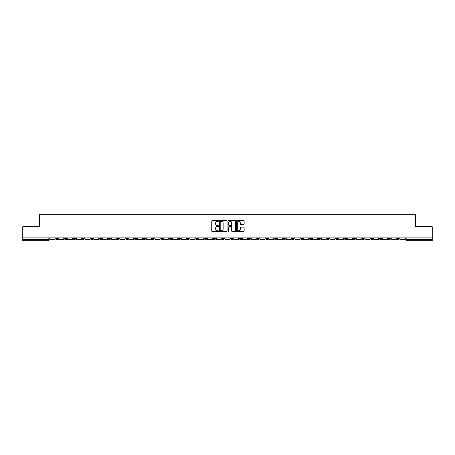<?xml version="1.0" encoding="UTF-8"?>
<svg xmlns="http://www.w3.org/2000/svg" width="455" height="455" viewBox="0 0 455 455"><rect width="100%" height="100%" fill="white"/><g stroke="black" fill="none" stroke-linecap="round" stroke-linejoin="round"><path stroke-width="0.68" d="M218.525 220.948A0.387 0.387 0 0 0 218.144 220.567L212.292 220.567A0.552 0.552 0 0 0 211.746 221.113L211.746 231.026A0.552 0.552 0 0 0 212.292 231.572L218.144 231.572A0.387 0.387 0 0 0 218.525 231.191A0.387 0.387 0 0 0 218.144 230.804L217.388 230.804A1.763 1.763 0 0 1 215.624 229.041L215.624 228.217A1.763 1.763 0 0 1 217.388 226.454L218.144 226.454A0.387 0.387 0 0 0 218.525 226.072A0.387 0.387 0 0 0 218.144 225.686L217.388 225.686A1.763 1.763 0 0 1 215.624 223.923L215.624 223.098A1.763 1.763 0 0 1 217.388 221.335L218.144 221.335A0.387 0.387 0 0 0 218.525 220.948M344.486 237.902L344.486 238.522L346.727 238.522A1.12 1.12 0 0 1 345.607 239.643A1.12 1.12 0 0 1 344.486 238.522L344.486 237.902M291.991 237.902L291.991 238.522L294.237 238.522A1.12 1.12 0 0 1 293.117 239.643A1.12 1.12 0 0 1 291.991 238.522L291.991 237.902M283.243 237.902L283.243 238.522L285.49 238.522A1.12 1.12 0 0 1 284.364 239.643A1.12 1.12 0 0 1 283.243 238.522L283.243 237.902M230.753 237.902L230.753 238.522L232.994 238.522A1.12 1.12 0 0 1 231.874 239.643A1.12 1.12 0 0 1 230.753 238.522L230.753 237.902M222.006 237.902L222.006 238.522L224.247 238.522A1.12 1.12 0 0 1 223.126 239.643A1.12 1.12 0 0 1 222.006 238.522L222.006 237.902M213.253 237.902L213.253 238.522L215.499 238.522A1.12 1.12 0 0 1 214.379 239.643A1.12 1.12 0 0 1 213.253 238.522L213.253 237.902M195.758 237.902L195.758 238.522L197.999 238.522A1.12 1.12 0 0 1 196.879 239.643A1.12 1.12 0 0 1 195.758 238.522L195.758 237.902M178.263 238.522L178.263 237.902L178.263 238.522A1.12 1.12 0 0 0 179.384 239.643A1.12 1.12 0 0 1 178.263 238.522L180.504 238.522A1.12 1.12 0 0 1 179.384 239.643A1.12 1.12 0 0 0 180.504 238.522L180.504 237.902L180.504 238.522M169.51 238.522L169.51 237.902L169.51 238.522A1.12 1.12 0 0 0 170.636 239.643A1.12 1.12 0 0 1 169.51 238.522L171.757 238.522A1.12 1.12 0 0 1 170.636 239.643M160.763 238.522L160.763 237.902L160.763 238.522A1.12 1.12 0 0 0 161.883 239.643A1.12 1.12 0 0 1 160.763 238.522L163.009 238.522A1.12 1.12 0 0 1 161.883 239.643A1.12 1.12 0 0 0 163.009 238.522L163.009 237.902L163.009 238.522M152.015 237.902L152.015 238.522L154.256 238.522A1.12 1.12 0 0 1 153.136 239.643A1.12 1.12 0 0 1 152.015 238.522L152.015 237.902M143.268 237.902L143.268 238.522L145.509 238.522A1.12 1.12 0 0 1 144.389 239.643A1.12 1.12 0 0 1 143.268 238.522L143.268 237.902M134.521 237.902L134.521 238.522L136.762 238.522A1.12 1.12 0 0 1 135.641 239.643A1.12 1.12 0 0 1 134.521 238.522L134.521 237.902M125.768 238.522L125.768 237.902L125.768 238.522A1.12 1.12 0 0 0 126.894 239.643A1.12 1.12 0 0 1 125.768 238.522L128.014 238.522A1.12 1.12 0 0 1 126.894 239.643M108.273 238.522L108.273 237.902L108.273 238.522A1.12 1.12 0 0 0 109.393 239.643A1.12 1.12 0 0 1 108.273 238.522L110.514 238.522A1.12 1.12 0 0 1 109.393 239.643A1.12 1.12 0 0 0 110.514 238.522L110.514 237.902L110.514 238.522M99.526 238.522L99.526 237.902L99.526 238.522A1.12 1.12 0 0 0 100.646 239.643A1.12 1.12 0 0 1 99.526 238.522L101.766 238.522A1.12 1.12 0 0 1 100.646 239.643A1.12 1.12 0 0 0 101.766 238.522L101.766 237.902L101.766 238.522M90.778 238.522L90.778 237.902L90.778 238.522A1.12 1.12 0 0 0 91.899 239.643A1.12 1.12 0 0 1 90.778 238.522L93.019 238.522A1.12 1.12 0 0 1 91.899 239.643A1.12 1.12 0 0 0 93.019 238.522L93.019 237.902L93.019 238.522M82.025 238.522L82.025 237.902L82.025 238.522A1.12 1.12 0 0 0 83.151 239.643A1.12 1.12 0 0 1 82.025 238.522L84.272 238.522A1.12 1.12 0 0 1 83.151 239.643M73.278 238.522L73.278 237.902L73.278 238.522A1.12 1.12 0 0 0 74.398 239.643A1.12 1.12 0 0 1 73.278 238.522L75.524 238.522A1.12 1.12 0 0 1 74.398 239.643A1.12 1.12 0 0 0 75.524 238.522L75.524 237.902L75.524 238.522M64.53 238.522L64.53 237.902L64.53 238.522A1.12 1.12 0 0 0 65.651 239.643A1.12 1.12 0 0 1 64.53 238.522L66.771 238.522A1.12 1.12 0 0 1 65.651 239.643A1.12 1.12 0 0 0 66.771 238.522L66.771 237.902L66.771 238.522M243.59 224.446A0.552 0.552 0 0 0 244.136 223.894L244.136 221.113A0.552 0.552 0 0 0 243.59 220.567L237.089 220.567A0.552 0.552 0 0 0 236.543 221.113L236.543 231.026A0.552 0.552 0 0 0 237.089 231.572L243.59 231.572A0.552 0.552 0 0 0 244.136 231.026L244.136 227.665A0.552 0.552 0 0 0 243.59 227.113L240.809 227.113A0.552 0.552 0 0 0 240.257 227.665L240.257 229.331A1.473 1.473 0 0 1 238.784 230.804A1.473 1.473 0 0 1 237.311 229.331L237.311 222.808A1.473 1.473 0 0 1 238.784 221.335A1.473 1.473 0 0 1 240.257 222.808L240.257 223.894A0.552 0.552 0 0 0 240.809 224.446L243.59 224.446M22.75 237.902L22.75 226.744L39.46 226.744L39.46 214.237L415.54 214.237L415.54 226.744L432.25 226.744L432.25 237.902L22.75 237.902L22.75 239.643L49.276 239.643L49.276 237.902M227.017 221.113A0.552 0.552 0 0 0 226.471 220.567L219.97 220.567A0.552 0.552 0 0 0 219.424 221.113L219.424 231.026A0.552 0.552 0 0 0 219.97 231.572L226.471 231.572A0.552 0.552 0 0 0 227.017 231.026L227.017 221.113M228.529 220.567L235.03 220.567A0.552 0.552 0 0 1 235.576 221.113L235.576 231.026A0.552 0.552 0 0 1 235.03 231.572L232.249 231.572A0.552 0.552 0 0 1 231.697 231.026L231.697 227.005A0.552 0.552 0 0 0 231.146 226.454L229.303 226.454A0.552 0.552 0 0 0 228.751 227.005L228.751 231.191A0.387 0.387 0 0 1 228.364 231.572A0.387 0.387 0 0 1 227.983 231.191L227.983 221.113A0.552 0.552 0 0 1 228.529 220.567M405.724 237.902L405.724 239.643L432.25 239.643L432.25 240.763L406.844 240.763A1.12 1.12 0 0 1 405.724 239.643A1.12 1.12 0 0 0 406.844 240.763L406.844 237.902M432.25 237.902L432.25 239.643M49.276 239.643A1.12 1.12 0 0 1 48.156 240.763L22.75 240.763L22.75 239.643M399.217 237.902L399.217 238.522A1.12 1.12 0 0 1 398.097 239.643A1.12 1.12 0 0 1 396.976 238.522L399.217 238.522M396.976 237.902L396.976 238.522M390.47 238.522L390.47 237.902L390.47 238.522A1.12 1.12 0 0 1 389.349 239.643A1.12 1.12 0 0 1 388.229 238.522L390.47 238.522A1.12 1.12 0 0 1 389.349 239.643M388.229 237.902L388.229 238.522M381.722 237.902L381.722 238.522A1.12 1.12 0 0 1 380.602 239.643A1.12 1.12 0 0 1 379.476 238.522A1.12 1.12 0 0 0 380.602 239.643M379.476 237.902L379.476 238.522L381.722 238.522M372.975 237.902L372.975 238.522A1.12 1.12 0 0 1 371.849 239.643A1.12 1.12 0 0 1 370.728 238.522L372.975 238.522A1.12 1.12 0 0 1 371.849 239.643M370.728 237.902L370.728 238.522M364.222 237.902L364.222 238.522A1.12 1.12 0 0 1 363.101 239.643A1.12 1.12 0 0 1 361.981 238.522A1.12 1.12 0 0 0 363.101 239.643M361.981 237.902L361.981 238.522L364.222 238.522M355.474 237.902L355.474 238.522A1.12 1.12 0 0 1 354.354 239.643A1.12 1.12 0 0 1 353.234 238.522L355.474 238.522M353.234 237.902L353.234 238.522M346.727 237.902L346.727 238.522A1.12 1.12 0 0 1 345.607 239.643M337.98 237.902L337.98 238.522A1.12 1.12 0 0 1 336.859 239.643A1.12 1.12 0 0 1 335.733 238.522L337.98 238.522M335.733 237.902L335.733 238.522M329.232 237.902L329.232 238.522A1.12 1.12 0 0 1 328.106 239.643A1.12 1.12 0 0 1 326.986 238.522L329.232 238.522M326.986 237.902L326.986 238.522M320.479 237.902L320.479 238.522A1.12 1.12 0 0 1 319.359 239.643A1.12 1.12 0 0 1 318.238 238.522A1.12 1.12 0 0 0 319.359 239.643M318.238 237.902L318.238 238.522L320.479 238.522M311.732 237.902L311.732 238.522A1.12 1.12 0 0 1 310.611 239.643A1.12 1.12 0 0 1 309.491 238.522L311.732 238.522M309.491 237.902L309.491 238.522M302.985 237.902L302.985 238.522A1.12 1.12 0 0 1 301.864 239.643A1.12 1.12 0 0 1 300.744 238.522L302.985 238.522M300.744 237.902L300.744 238.522M294.237 237.902L294.237 238.522M285.49 237.902L285.49 238.522L285.49 237.902M276.737 237.902L276.737 238.522A1.12 1.12 0 0 1 275.616 239.643A1.12 1.12 0 0 1 274.496 238.522L276.737 238.522M274.496 237.902L274.496 238.522M267.989 237.902L267.989 238.522A1.12 1.12 0 0 1 266.869 239.643A1.12 1.12 0 0 1 265.748 238.522L267.989 238.522M265.748 237.902L265.748 238.522M259.242 237.902L259.242 238.522A1.12 1.12 0 0 1 258.121 239.643A1.12 1.12 0 0 1 257.001 238.522L259.242 238.522M257.001 237.902L257.001 238.522M250.495 237.902L250.495 238.522A1.12 1.12 0 0 1 249.374 239.643A1.12 1.12 0 0 1 248.248 238.522L250.495 238.522M248.248 237.902L248.248 238.522M241.747 237.902L241.747 238.522A1.12 1.12 0 0 1 240.621 239.643A1.12 1.12 0 0 1 239.501 238.522L241.747 238.522M239.501 237.902L239.501 238.522M232.994 237.902L232.994 238.522A1.12 1.12 0 0 1 231.874 239.643M224.247 237.902L224.247 238.522M215.499 238.522L215.499 237.902L215.499 238.522A1.12 1.12 0 0 1 214.379 239.643M206.752 237.902L206.752 238.522A1.12 1.12 0 0 1 205.626 239.643A1.12 1.12 0 0 1 204.505 238.522A1.12 1.12 0 0 0 205.626 239.643A1.12 1.12 0 0 0 206.752 238.522L204.505 238.522L204.505 237.902M197.999 238.522L197.999 237.902L197.999 238.522A1.12 1.12 0 0 1 196.879 239.643M189.252 237.902L189.252 238.522A1.12 1.12 0 0 1 188.131 239.643A1.12 1.12 0 0 1 187.011 238.522A1.12 1.12 0 0 0 188.131 239.643M187.011 237.902L187.011 238.522L189.252 238.522M171.757 237.902L171.757 238.522L171.757 237.902M154.256 238.522L154.256 237.902L154.256 238.522A1.12 1.12 0 0 1 153.136 239.643M145.509 238.522L145.509 237.902L145.509 238.522A1.12 1.12 0 0 1 144.389 239.643M136.762 238.522L136.762 237.902L136.762 238.522A1.12 1.12 0 0 1 135.641 239.643M128.014 237.902L128.014 238.522L128.014 237.902M119.267 238.522L119.267 237.902L119.267 238.522A1.12 1.12 0 0 1 118.141 239.643A1.12 1.12 0 0 1 117.02 238.522L119.267 238.522A1.12 1.12 0 0 1 118.141 239.643M117.02 237.902L117.02 238.522M84.272 237.902L84.272 238.522L84.272 237.902M58.024 237.902L58.024 238.522A1.12 1.12 0 0 1 56.903 239.643A1.12 1.12 0 0 1 55.783 238.522A1.12 1.12 0 0 0 56.903 239.643A1.12 1.12 0 0 0 58.024 238.522L58.024 237.902M55.783 237.902L55.783 238.522L58.024 238.522M220.578 221.335A0.387 0.387 0 0 0 220.192 221.721L220.192 230.418A0.387 0.387 0 0 0 220.578 230.804L221.375 230.804A1.763 1.763 0 0 0 223.138 229.041L223.138 223.098A1.763 1.763 0 0 0 221.375 221.335L220.578 221.335M231.697 222.836A1.473 1.473 0 0 0 230.224 221.363A1.473 1.473 0 0 0 228.751 222.836L228.751 225.134A0.552 0.552 0 0 0 229.303 225.686L231.146 225.686A0.552 0.552 0 0 0 231.697 225.134L231.697 222.836M55.027 237.902L55.027 239.643L50.033 239.643L50.033 237.902M63.774 237.902L63.774 239.643L58.78 239.643L58.78 237.902M72.521 237.902L72.521 239.643L67.528 239.643L67.528 237.902M81.269 237.902L81.269 239.643L76.281 239.643L76.281 237.902M90.016 237.902L90.016 239.643L85.028 239.643L85.028 237.902M98.769 237.902L98.769 239.643L93.775 239.643L93.775 237.902M107.516 237.902L107.516 239.643L102.523 239.643L102.523 237.902M116.264 237.902L116.264 239.643L111.276 239.643L111.276 237.902M125.011 237.902L125.011 239.643L120.023 239.643L120.023 237.902M133.759 237.902L133.759 239.643L128.771 239.643L128.771 237.902M142.512 237.902L142.512 239.643L137.518 239.643L137.518 237.902M151.259 237.902L151.259 239.643L146.265 239.643L146.265 237.902M160.006 237.902L160.006 239.643L155.018 239.643L155.018 237.902M168.754 237.902L168.754 239.643L163.766 239.643L163.766 237.902M177.507 237.902L177.507 239.643L172.513 239.643L172.513 237.902M186.254 237.902L186.254 239.643L181.261 239.643L181.261 237.902M195.002 237.902L195.002 239.643L190.008 239.643L190.008 237.902M203.749 237.902L203.749 239.643L198.761 239.643L198.761 237.902M212.496 237.902L212.496 239.643L207.508 239.643L207.508 237.902M221.249 237.902L221.249 239.643L216.256 239.643L216.256 237.902M229.997 237.902L229.997 239.643L225.003 239.643L225.003 237.902M238.744 237.902L238.744 239.643L233.751 239.643L233.751 237.902M247.492 237.902L247.492 239.643L242.504 239.643L242.504 237.902M256.239 237.902L256.239 239.643L251.251 239.643L251.251 237.902M264.992 237.902L264.992 239.643L259.998 239.643L259.998 237.902M273.739 237.902L273.739 239.643L268.746 239.643L268.746 237.902M282.487 237.902L282.487 239.643L277.493 239.643L277.493 237.902M291.234 237.902L291.234 239.643L286.246 239.643L286.246 237.902M299.982 237.902L299.982 239.643L294.994 239.643L294.994 237.902M308.735 237.902L308.735 239.643L303.741 239.643L303.741 237.902M317.482 237.902L317.482 239.643L312.488 239.643L312.488 237.902M326.229 237.902L326.229 239.643L321.241 239.643L321.241 237.902M334.977 237.902L334.977 239.643L329.989 239.643L329.989 237.902M343.724 237.902L343.724 239.643L338.736 239.643L338.736 237.902M352.477 237.902L352.477 239.643L347.483 239.643L347.483 237.902M361.224 237.902L361.224 239.643L356.231 239.643L356.231 237.902M369.972 237.902L369.972 239.643L364.984 239.643L364.984 237.902M378.719 237.902L378.719 239.643L373.731 239.643L373.731 237.902M387.472 237.902L387.472 239.643L382.479 239.643L382.479 237.902M396.22 237.902L396.22 239.643L391.226 239.643L391.226 237.902M404.967 237.902L404.967 239.643L399.973 239.643L399.973 237.902M48.156 237.902L48.156 240.763"/></g></svg>
